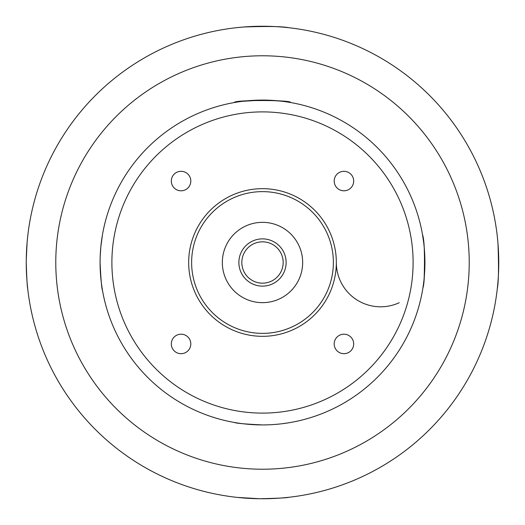<?xml version="1.0" encoding="UTF-8"?>
<svg xmlns="http://www.w3.org/2000/svg" width="525" height="525" viewBox="0 0 525 525"><rect width="100%" height="100%" fill="white"/><g stroke="black" fill="none" stroke-linecap="round" stroke-linejoin="round"><path stroke-width="0.79" d="M100.8 247.223L101.168 243.698M101.62 284.839L101.843 286.381M101.981 287.3L102.047 287.72M101.22 243.259L101.469 241.277M101.673 239.807L101.843 238.599M101.942 237.963L102.014 237.484M424.915 263.996L424.673 271.537M423.977 280.015L423.583 283.329M423.294 285.429L423.209 286.046M423.143 286.46L422.966 287.647M422.933 287.818L422.874 288.199M422.874 288.212L422.874 288.212C424.449 283.677 424.902 270.126 424.233 247.557M423.432 240.535L423.065 238.002M422.947 237.254L422.874 236.808M423.196 238.868L423.334 239.84M423.531 241.264L423.833 243.698M267.599 100.157L271.248 100.314M281.433 101.187L283.336 101.423M285.305 101.686L286.007 101.791M288.212 102.126L288.212 102.126C287.228 101.535 279.024 100.853 263.596 100.085L268.091 100.177M252.413 100.393L247.465 100.774M240.47 101.581L238.875 101.804M238.652 101.837L238.002 101.935M237.248 102.053L236.801 102.126M243.259 423.78L241.277 423.531M239.807 423.327L238.599 423.157M237.963 423.058L237.484 422.986M275.474 424.403L277.823 424.2M284.839 423.38L286.381 423.157M287.3 423.019L287.726 422.953M287.884 422.927L288.212 422.874M55.781 262.5A206.719 206.719 0 0 0 365.859 441.525A206.719 206.719 0 0 0 365.859 83.475A206.719 206.719 0 0 0 55.781 262.5M26.25 262.5A236.25 236.25 0 0 1 380.625 57.901A236.25 236.25 0 0 1 380.625 467.099A236.25 236.25 0 0 1 26.25 262.5C26.762 278.775 27.248 287.543 27.72 288.789L27.72 288.789M261.194 283.132A20.672 20.672 0 0 0 281.019 253.319A20.672 20.672 0 0 0 245.287 251.055A20.672 20.672 0 0 0 261.194 283.132M261.004 286.079A23.625 23.625 0 0 1 242.826 249.414A23.625 23.625 0 0 1 283.664 252.007A23.625 23.625 0 0 1 261.004 286.079M286.125 262.5A23.625 23.625 0 0 1 250.688 282.962A23.625 23.625 0 0 1 250.688 242.038A23.625 23.625 0 0 1 286.125 262.5M302.662 262.5A40.163 40.163 0 0 1 242.419 297.281A40.163 40.163 0 0 1 242.419 227.719A40.163 40.163 0 0 1 302.662 262.5M191.625 262.5A70.875 70.875 0 0 0 297.938 323.879A70.875 70.875 0 0 0 297.938 201.121A70.875 70.875 0 0 0 191.625 262.5M188.672 262.5A73.828 73.828 0 0 1 299.414 198.562A73.828 73.828 0 0 1 299.414 326.438A73.828 73.828 0 0 1 188.672 262.5M334.195 343.941A9.745 9.745 0 0 0 348.81 352.38A9.745 9.745 0 0 0 348.81 335.501A9.745 9.745 0 0 0 334.195 343.941M334.195 181.059A9.745 9.745 0 0 0 348.81 189.499A9.745 9.745 0 0 0 348.81 172.62A9.745 9.745 0 0 0 334.195 181.059M171.314 181.059A9.745 9.745 0 0 0 185.935 189.499A9.745 9.745 0 0 0 185.935 172.62A9.745 9.745 0 0 0 171.314 181.059M171.314 343.941A9.745 9.745 0 0 0 185.935 352.38A9.745 9.745 0 0 0 185.935 335.501A9.745 9.745 0 0 0 171.314 343.941M111.891 262.5A150.609 150.609 0 0 0 337.805 392.93A150.609 150.609 0 0 0 337.805 132.07A150.609 150.609 0 0 0 111.891 262.5M102.428 290.017L102.519 290.555C101.699 288.894 100.885 279.543 100.078 262.5A162.422 162.422 0 0 1 343.711 121.839A162.422 162.422 0 0 1 343.711 403.161A162.422 162.422 0 0 1 100.078 262.5L100.163 257.303M100.846 278.243L101.299 282.391M101.758 285.823L102.172 288.488M102.178 288.533L102.414 289.957M100.17 257.027L100.826 246.901M101.299 242.616L102.428 234.983M102.421 235.023L100.833 246.881M273.269 100.432L278.125 100.833M422.842 288.415L422.54 290.227M422.572 290.017L422.717 289.177M424.567 273.249L424.167 278.112C424.922 254.382 424.358 239.827 422.481 234.445L423.708 242.668M263.57 424.915L268.091 424.823M273.269 424.567L278.125 424.167M282.352 423.701L288.488 422.828M288.868 422.769L289.446 422.671M290.108 422.559L290.555 422.481M424.823 268.065L424.83 257.001M424.561 251.632L424.174 246.934M262.5 100.078L242.543 101.312M234.445 102.519C232.713 99.862 292.294 99.862 290.555 102.519M262.5 424.922C245.451 424.115 236.099 423.301 234.445 422.481M336.328 262.507A44.297 44.297 0 0 0 399.249 302.695M26.263 259.836L27.103 242.458M27.28 240.457L27.582 237.431M27.661 236.69L27.018 243.429M26.257 260.354L26.25 261.424M26.992 281.243L26.873 279.648M288.369 27.667L288.789 27.72C282.142 26.388 267.022 26.152 243.429 27.018L236.755 27.654M497.333 288.369L497.28 288.789C498.612 282.142 498.848 267.022 497.982 243.429L497.346 236.755M259.527 498.73L237.431 497.418M236.69 497.339L243.429 497.982M259.855 498.737C277.522 498.337 287.168 497.851 288.789 497.28L288.789 497.28M281.243 498.008L279.648 498.127"/></g></svg>
